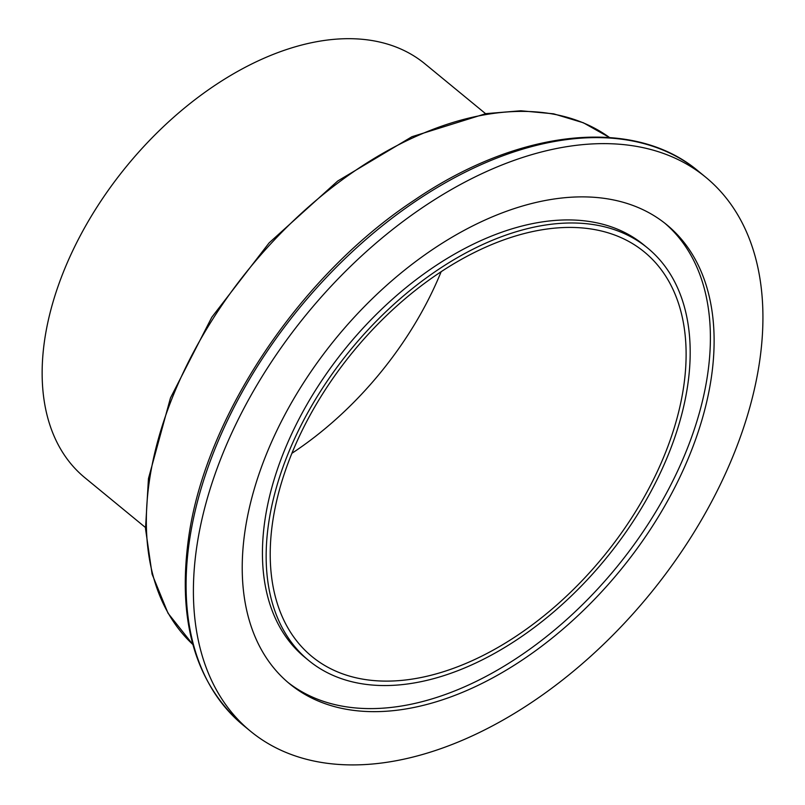 <?xml version="1.0" encoding="UTF-8"?>
<svg xmlns="http://www.w3.org/2000/svg" width="805" height="805" viewBox="0 0 805 805"><rect width="100%" height="100%" fill="white"/><g stroke="black" fill="none" stroke-linecap="round" stroke-linejoin="round"><path stroke-width="1.21" d="M683.646 386.792A261.806 161.735 129.4 0 0 644.403 252.015A261.806 161.735 129.4 0 0 427.717 280.995A261.806 161.735 129.4 0 0 272.684 521.751A261.806 161.735 129.4 0 0 311.938 656.528A261.806 161.735 129.4 0 0 528.623 627.538A261.806 161.735 129.4 0 0 683.646 386.792M485.596 113.696L424.939 63.837A267.834 165.458 129.4 0 0 203.263 93.491A267.834 165.458 129.4 0 0 44.667 339.78A267.834 165.458 129.4 0 0 84.817 477.667L145.474 527.517M196.782 546.676A358.517 221.476 129.4 0 0 250.526 731.242A358.517 221.476 129.4 0 0 547.259 691.545A358.517 221.476 129.4 0 0 759.548 361.868A358.517 221.476 129.4 0 0 705.804 177.301A358.517 221.476 129.4 0 0 409.071 216.998A358.517 221.476 129.4 0 0 196.782 546.676M711.318 377.706A297.055 183.51 129.4 0 0 666.782 224.776A297.055 183.51 129.4 0 0 420.914 257.67A297.055 183.51 129.4 0 0 245.022 530.837A297.055 183.51 129.4 0 0 289.559 683.757A297.055 183.51 129.4 0 0 535.416 650.873A297.055 183.51 129.4 0 0 711.318 377.706M287.707 682.217A297.055 183.51 129.4 0 0 533.202 646.717A297.055 183.51 129.4 0 0 707.595 374.657A297.055 183.51 129.4 0 0 664.91 223.277M647.653 248.051L643.94 245.002A266.928 164.894 129.4 0 0 423.007 274.555A266.928 164.894 129.4 0 0 264.956 520.01A266.928 164.894 129.4 0 0 304.964 657.433L308.687 660.482A266.928 164.894 129.4 0 0 529.61 630.929A266.928 164.894 129.4 0 0 687.671 385.474A266.928 164.894 129.4 0 0 647.653 248.051A266.928 164.894 129.4 0 0 426.72 277.614A266.928 164.894 129.4 0 0 268.669 523.069A266.928 164.894 129.4 0 0 308.687 660.482M291.893 453.316A261.806 161.735 129.4 0 0 441.15 271.708M149.438 480.535A328.36 202.84 129.4 0 0 192.858 644.503L168.044 613.249L152.095 574.156L145.514 528.714L148.452 478.593L170.459 397.982L211.816 317.22L269.132 242.869L337.698 181.014L411.939 136.719L485.878 113.646L520.875 110.768L553.609 113.817L583.394 122.783L609.546 137.524A328.36 202.84 129.4 0 0 339.076 182.121A328.36 202.84 129.4 0 0 149.438 480.535M189.467 540.658A358.517 221.476 129.4 0 0 243.211 725.225C195.504 683.717 177.261 621.54 188.481 538.706C204.933 417.372 299.661 275.572 414.505 200.043C518.843 128.84 633.756 116.403 698.488 171.284A358.517 221.476 129.4 0 0 401.755 210.98A358.517 221.476 129.4 0 0 189.467 540.658M243.211 725.225L250.526 731.242M698.488 171.284L705.804 177.301"/></g></svg>
